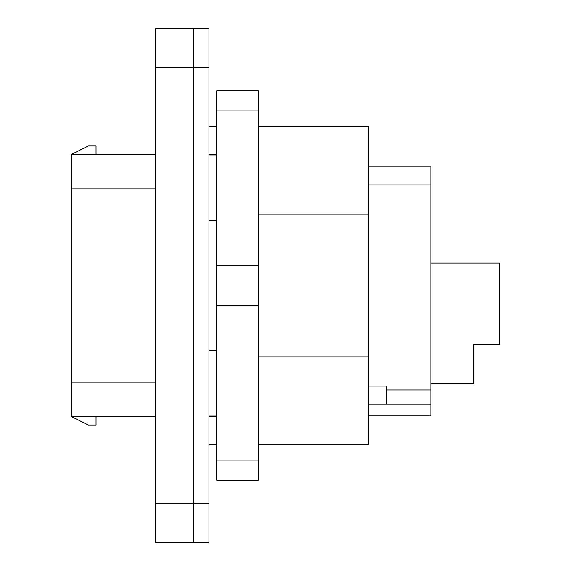 <?xml version="1.0" encoding="UTF-8"?>
<svg xmlns="http://www.w3.org/2000/svg" width="571" height="571" viewBox="0 0 571 571"><rect width="100%" height="100%" fill="white"/><g stroke="black" fill="none" stroke-linecap="round" stroke-linejoin="round"><path stroke-width="0.86" d="M155.726 67.485L193.362 67.485L193.362 28.55L155.726 28.55L155.726 542.45L208.936 542.45L208.936 28.55L193.362 28.55L193.362 542.45L193.362 503.515L155.726 503.515M155.726 416.573L71.375 416.573L71.375 154.427L155.726 154.427M71.375 188.145L155.726 188.145M71.375 382.856L155.726 382.856M208.936 220.763L216.723 220.763M208.936 350.237L216.723 350.237M258.249 356.846L368.552 356.846L368.552 444.795L258.249 444.795M258.249 214.154L368.552 214.154L368.552 356.846M208.936 154.948L216.723 154.948M208.936 126.205L216.723 126.205M258.249 126.205L368.552 126.205L368.552 214.154M208.936 444.795L216.723 444.795M208.936 416.052L216.723 416.052M71.375 154.427L88.248 145.998L96.035 145.998L96.035 154.427M71.375 416.573L88.248 425.002L96.035 425.002L96.035 416.573M258.249 265.422L216.723 265.422L216.723 90.839L258.249 90.839L258.249 480.161L216.723 480.161L216.723 305.578L258.249 305.578M216.723 265.422L216.723 305.578M208.936 154.427L216.723 154.427M208.936 416.573L216.723 416.573M216.723 110.917L258.249 110.917M258.249 460.083L216.723 460.083M368.552 386.075L386.724 386.075L386.724 389.964L430.848 389.964L430.848 415.924L368.552 415.924M368.552 404.239L386.724 404.239L386.724 389.964M368.552 184.925L430.848 184.925L430.848 389.964M386.724 404.239L430.848 404.239M368.552 166.761L430.848 166.761L430.848 184.925M208.936 67.485L193.362 67.485L193.362 503.515L208.936 503.515M430.848 383.741L473.673 383.741L473.673 344.805L499.625 344.805L499.625 263.053L430.848 263.053M473.673 344.805L473.673 346.105"/></g></svg>
